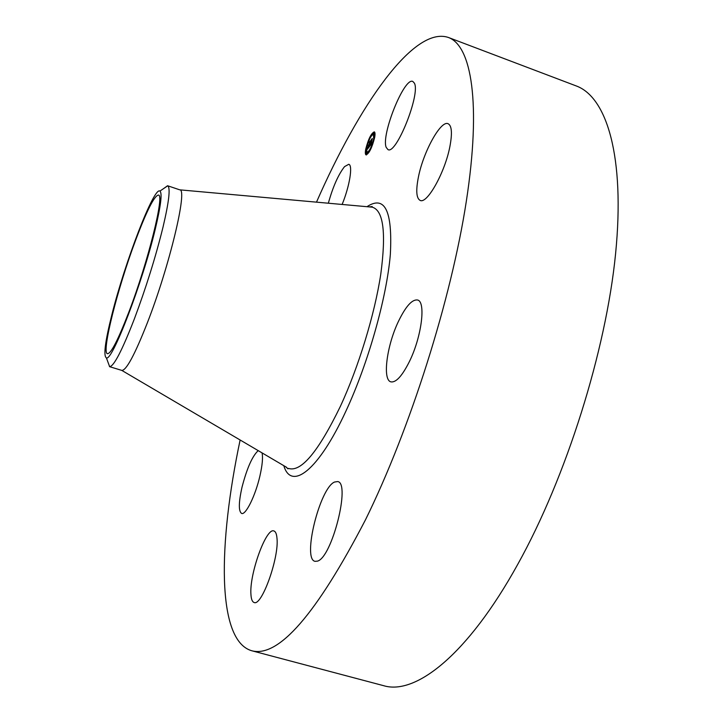 <?xml version="1.0" encoding="UTF-8"?>
<svg xmlns="http://www.w3.org/2000/svg" width="723" height="723" viewBox="0 0 723 723"><rect width="100%" height="100%" fill="white"/><g stroke="black" fill="none" stroke-linecap="round" stroke-linejoin="round"><path stroke-width="1.08" d="M386.19 147.375C380.876 135.174 404.274 76.819 412.833 81.455L414.387 83.154C420.65 93.99 396.186 155.084 387.971 149.607L386.19 147.375M316.493 202.151C359.069 105.034 413.809 25.621 448.423 37.479L576.213 85.929C606.696 97.018 625.232 156.331 615.58 253.8C605.964 351.017 566.272 477.207 517.767 564.302C467.718 654.984 415.481 695.399 383.633 685.684L251.532 650.691C216.484 640.18 218.201 543.741 240.126 439.991M448.423 37.479C471.414 45.703 481.446 103.028 466.326 201.247C451.279 299.205 410.248 428.929 365.486 519.801C316.294 614.55 278.31 658.183 251.532 650.691M163.597 188.586L167.573 185.739L179.756 189.842C187.899 188.775 169.543 266.073 147.284 322.991C134.749 354.812 126.245 370.61 121.78 370.393L286.76 467.42M167.573 185.739L167.727 185.802C170.583 187.863 169.001 201.681 162.982 227.275C155.608 257.099 146.064 287.655 134.351 318.933C122.142 350.384 113.909 366.299 109.643 366.678L107.917 362.006M155.201 229.408C142.512 282.747 111.92 362.232 106.38 357.849C103.281 356.005 105.106 341.663 111.839 314.83C124.907 262.268 154.026 186.173 159.928 191.08C162.395 193.095 160.822 205.874 155.201 229.408M135.499 240.551C146.579 211.044 154.207 195.879 158.382 195.065C164.871 193.972 148.215 261.536 129.065 311.541C118.22 339.702 111.008 353.755 107.447 353.71C101.211 352.905 117.632 288.116 135.499 240.551M262.051 452.887C263.055 457.569 262.341 465.26 259.919 475.96C255.463 495.589 245.712 515.372 241.627 513.447C238.463 511.297 238.599 502.53 242.024 487.157C246.959 468.206 252.354 456.032 258.21 450.628M398.49 321.283C405.757 306.326 412.101 299.232 417.533 300.009C426.064 301.446 421.681 336.746 409.471 361.428C402.196 375.96 396.005 382.765 390.89 381.852C382.232 379.946 386.823 345.422 398.49 321.283M334.487 482.051L337.623 481.563C350.854 482.566 332.011 557.641 317.442 561.138L315.029 561.328C302.106 559.25 319.81 488.061 334.487 482.051M328.341 203.217C332.951 186.697 338.364 174.496 344.555 166.615L348.748 164.293C353.05 165.07 349.652 186.209 342.124 204.455M276.963 538.02C279.385 557.09 261.744 606.66 254.107 602.485C252.273 601.888 251.215 599.204 250.935 594.414C249.254 574.252 266.154 527.32 273.89 530.953C275.553 531.468 276.584 533.827 276.963 538.02M418.472 176.774C423.389 151.785 440.75 120.126 448.07 123.705C451.812 125.594 452.408 133.24 449.869 146.661C444.952 172.463 427.067 204.311 420.171 200.416C416.321 198.328 415.752 190.447 418.472 176.774M365.739 149.11C368.323 139.06 371.17 133.303 374.288 131.848C375.138 132.273 375.255 134.18 374.641 137.578C372.047 147.7 369.191 153.475 366.082 154.903C365.223 154.469 365.115 152.535 365.739 149.11M366.669 147.899C368.712 139.973 370.953 135.445 373.411 134.297L373.692 138.816C371.64 146.778 369.39 151.333 366.941 152.463L366.669 147.899M369.607 146.308L372.309 138.617L371.044 144.184L371.911 142.323L371.929 143.317L369.634 146.317M369.552 146.154L370.086 144.6L369.589 146.163M370.312 144.962L371.251 139.729L372.273 138.491L371.342 139.702L370.33 144.934M367.392 149.218L367.962 147.492L368.088 147.935L368.82 147.094L369.218 145.043L368.034 147.655L368.721 146.95L368.658 144.943L369.29 144.672L369.57 142.223L370.528 140.985L369.408 146.615L367.392 149.218M367.374 148.92L367.935 147.356L367.411 148.938M368.558 144.916L368.197 146.805L368.594 144.934M369.191 144.528L369.39 142.142L370.519 140.687L369.48 142.124L369.227 144.537M368.17 152.716L368.685 151.667L368.17 152.716M365.937 148.848L366.453 147.808L365.937 148.848M365.874 153.683L366.389 152.643L365.874 153.683M371.604 134.803L372.119 133.755L371.604 134.803M368.305 141.057L368.82 140.018L368.305 141.057M374.442 137.84L373.918 138.897L374.442 137.84M372.047 145.739L371.523 146.796L372.047 145.739M374.469 133.023L373.945 134.08L374.469 133.023M369.57 142.223L370.022 142.386M366.407 149.354L366.01 153.204M366.118 154.116L366.453 154.921M374.595 132.074L372.544 133.909M371.712 135.174L370.782 136.837M374.595 137.56L374.08 134.541L373.411 134.297M366.941 152.463L368.188 152.616M369.091 151.812L370.321 150.032M366.543 153.918L367.058 152.878L366.389 152.643M372.797 134.406L372.119 133.755M370.375 207.004L372.309 207.176C383.47 210.501 386.29 232.851 380.768 274.234C374.677 314.378 358.662 366.859 340.388 406.317C318.283 451.857 300.967 472.553 288.432 468.396L287.962 468.847L285.874 466.895M366.968 206.697C384.898 194.957 392.679 210.953 390.321 254.686C386.678 297.849 368.152 363.497 345.865 411.224C318.21 471.17 291.215 490.917 283.805 465.675M179.756 189.842L372.309 207.176L372.191 206.534L369.354 206.905M109.48 366.642L121.771 370.393M106.38 357.849L109.643 366.678M159.928 191.08L167.727 185.802M369.29 151.884L368.685 151.667M366.444 149.372L365.955 149.2M366.57 154.27L365.892 154.035M374.622 134.324L373.945 134.08M374.921 132.851L374.451 132.68"/></g></svg>
